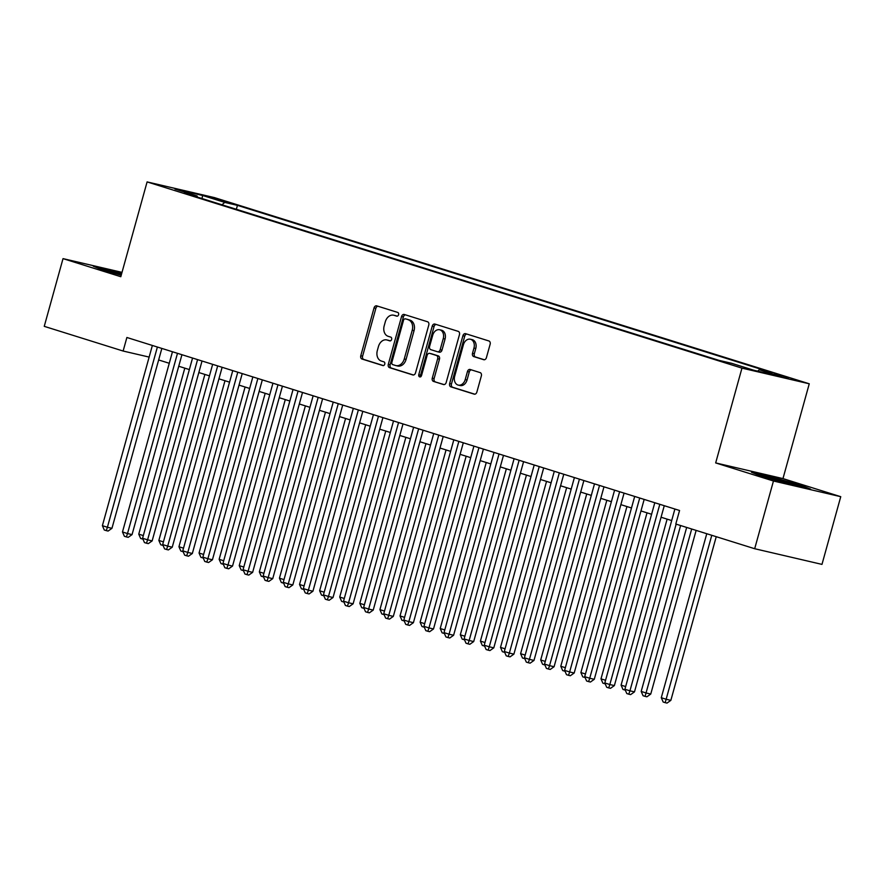<?xml version="1.0" encoding="UTF-8"?>
<svg xmlns="http://www.w3.org/2000/svg" width="885" height="885" viewBox="0 0 885 885"><rect width="100%" height="100%" fill="white"/><g stroke="black" fill="none" stroke-linecap="round" stroke-linejoin="round"><path stroke-width="1.33" d="M398.582 314.717A1.936 1.449 -76.9 0 0 397.719 312.427L376.756 305.867A2.766 2.069 -76.9 0 0 376.645 305.834A2.766 2.069 -76.9 0 0 374.045 307.903L360.77 355.759A2.766 2.069 -76.9 0 0 362.009 359.033L382.973 365.594A1.936 1.449 -76.9 0 0 384.001 361.876L381.291 361.025A8.839 6.604 -76.9 0 1 377.331 350.537L378.437 346.555A8.839 6.604 -76.9 0 1 386.756 339.928A8.839 6.604 -76.9 0 1 387.11 340.017L389.82 340.869A1.936 1.449 -76.9 0 0 390.86 337.152L388.15 336.3A8.839 6.604 -76.9 0 1 384.19 325.813L385.296 321.83A8.839 6.604 -76.9 0 1 393.615 315.204A8.839 6.604 -76.9 0 1 393.969 315.292L396.679 316.144A1.936 1.449 -76.9 0 0 398.582 314.717M788.635 377.707L774.143 373.946L788.635 377.707M483.697 359.708A2.766 2.069 -76.9 0 0 483.818 359.741A2.766 2.069 -76.9 0 0 486.407 357.673L490.135 344.243A2.766 2.069 -76.9 0 0 488.896 340.968L465.621 333.678A2.766 2.069 -76.9 0 0 465.51 333.645A2.766 2.069 -76.9 0 0 462.91 335.725L449.646 383.57A2.766 2.069 -76.9 0 0 450.874 386.856L474.15 394.135A2.766 2.069 -76.9 0 0 474.26 394.168A2.766 2.069 -76.9 0 0 476.86 392.099L481.363 375.882A2.766 2.069 -76.9 0 0 480.124 372.607L470.167 369.488A2.766 2.069 -76.9 0 0 470.057 369.454A2.766 2.069 -76.9 0 0 467.457 371.523L465.222 379.565A7.39 5.52 -76.9 0 1 458.275 385.108A7.39 5.52 -76.9 0 1 454.669 376.269L463.408 344.763A7.39 5.52 -76.9 0 1 470.355 339.22A7.39 5.52 -76.9 0 1 473.962 348.059L472.501 353.314A2.766 2.069 -76.9 0 0 473.74 356.589L483.929 359.764M715.677 462.921L773.457 481.009L754.684 548.722L821.977 564.387L840.75 496.684L782.971 478.597L809.255 383.791L741.962 368.127L715.677 462.921L782.971 478.597M122.019 272.359L63.023 258.63L120.802 276.717L147.098 181.912L741.962 368.127M63.023 258.63L44.25 326.344L123.126 351.035L149.145 357.086M754.684 548.722L675.797 524.031L679.558 510.49L126.887 337.484L123.126 351.035M428.783 325.038A2.766 2.069 -76.9 0 0 427.555 321.764L404.268 314.474A2.766 2.069 -76.9 0 0 404.157 314.44A2.766 2.069 -76.9 0 0 401.558 316.52L388.294 364.366A2.766 2.069 -76.9 0 0 389.522 367.651L412.808 374.93A2.766 2.069 -76.9 0 0 412.919 374.963A2.766 2.069 -76.9 0 0 415.519 372.895L428.783 325.038M434.944 324.076L458.22 331.366A2.766 2.069 -76.9 0 1 459.459 334.641L446.184 382.497A2.766 2.069 -76.9 0 1 443.595 384.566A2.766 2.069 -76.9 0 1 443.485 384.533L433.517 381.413A2.766 2.069 -76.9 0 1 432.278 378.138L437.666 358.735A2.766 2.069 -76.9 0 0 436.427 355.46L429.822 353.392A2.766 2.069 -76.9 0 0 429.712 353.358A2.766 2.069 -76.9 0 0 427.112 355.427L421.503 375.638A1.936 1.449 -76.9 0 1 418.749 374.775L432.234 326.123A2.766 2.069 -76.9 0 1 434.834 324.043A2.766 2.069 -76.9 0 1 434.944 324.076M212.256 198.196L230.708 203.229L212.256 198.196M809.255 383.791L214.391 197.587L147.098 181.912M757.715 371.147L759.286 369.742L772.019 372.707L237.445 205.364L224.713 202.399L222.013 204.8M759.286 369.742L781.4 376.667L753.755 370.229L731.641 363.304L718.919 360.339L184.334 193.007L197.067 195.972L174.964 189.047L202.61 195.485L224.713 202.399M773.457 481.009L840.75 496.684M158.647 359.963L169.267 363.281M178.737 366.246L189.357 369.576M198.837 372.541L209.457 375.859M218.938 378.835L229.558 382.154M239.027 385.119L249.647 388.449M259.128 391.413L269.748 394.743M279.229 397.708L289.849 401.027M299.318 403.991L309.938 407.321M319.419 410.286L330.039 413.616M339.519 416.581L350.139 419.899M359.609 422.864L370.229 426.194M379.709 429.159L390.329 432.488M399.81 435.453L410.43 438.772M419.899 441.737L430.519 445.066M440 448.031L450.62 451.361M460.1 454.326L470.72 457.645M480.201 460.609L490.81 463.939M500.291 466.904L510.91 470.234M520.391 473.198L531.011 476.517M540.492 479.482L551.101 482.812M560.581 485.776L571.201 489.106M580.682 492.071L591.302 495.39M600.782 498.355L611.391 501.684M620.872 504.649L631.492 507.979M640.972 510.944L651.592 514.262M661.073 517.238L671.682 520.557M236.35 209.291L237.445 205.364M197.455 197.112L197.067 195.972M202.012 198.539L202.61 195.485M121.765 273.277L93.279 266.208L102.538 269.925L121.212 275.257M810.505 489.095L801.246 485.389L771.72 476.96L751.453 472.236L760.713 475.953L790.239 484.383L810.505 489.095M113.38 271.518L113.545 270.932M771.554 477.546L771.72 476.96M801.069 486.02L801.246 485.389M397.232 316.177L395.783 315.724A8.839 6.604 -76.9 0 0 395.429 315.624A8.839 6.604 -76.9 0 0 395.064 315.547M388.216 340.271A8.839 6.604 -76.9 0 1 388.57 340.349A8.839 6.604 -76.9 0 1 388.935 340.448L390.373 340.891M377.917 306.221A2.766 2.069 -76.9 0 0 375.859 308.323L362.596 356.179A2.766 2.069 -76.9 0 0 363.823 359.454L383.515 365.616M405.441 314.839A2.766 2.069 -76.9 0 0 403.383 316.941L390.108 364.797A2.766 2.069 -76.9 0 0 391.347 368.072L413.461 374.997M405.407 318.877A1.936 1.449 -76.9 0 0 403.516 320.304L391.867 362.308A1.936 1.449 -76.9 0 0 392.73 364.609L395.595 365.505A8.839 6.604 -76.9 0 0 395.949 365.594A8.839 6.604 -76.9 0 0 404.257 358.967L412.222 330.26A8.839 6.604 -76.9 0 0 408.273 319.773L407.233 319.297A1.936 1.449 -76.9 0 0 407.067 319.264M397.409 365.925A8.839 6.604 -76.9 0 0 397.763 366.025A8.839 6.604 -76.9 0 0 406.082 359.387L404.257 358.967M407.233 319.297L410.087 320.193A8.839 6.604 -76.9 0 1 414.047 330.68L406.082 359.387M444.137 384.599L433.517 381.413M431.415 353.757A2.766 2.069 -76.9 0 1 431.526 353.779A2.766 2.069 -76.9 0 1 431.637 353.812L438.252 355.881A2.766 2.069 -76.9 0 1 439.48 359.155L434.104 378.57A2.766 2.069 -76.9 0 0 435.331 381.844M436.106 324.441A2.766 2.069 -76.9 0 0 434.059 326.543L420.563 375.196A1.936 1.449 -76.9 0 0 420.696 376.855M443.252 338.59A7.39 5.52 -76.9 0 0 439.646 329.751A7.39 5.52 -76.9 0 0 432.699 335.293L429.612 346.389A2.766 2.069 -76.9 0 0 430.851 349.663L437.455 351.732A2.766 2.069 -76.9 0 0 437.577 351.765A2.766 2.069 -76.9 0 0 440.166 349.697L443.252 338.59L445.066 339.021A7.39 5.52 -76.9 0 0 441.46 330.171L439.646 329.751M437.688 351.787L439.281 352.164A2.766 2.069 -76.9 0 0 439.391 352.186A2.766 2.069 -76.9 0 0 441.991 350.117L440.166 349.697M445.066 339.021L441.991 350.117M470.355 339.22L472.181 339.641A7.39 5.52 -76.9 0 1 475.776 348.491L474.327 353.734A2.766 2.069 -76.9 0 0 475.555 357.02L484.36 359.764M458.275 385.108L460.089 385.528A7.39 5.52 -76.9 0 0 467.048 379.997L465.222 379.565M471.329 369.853A2.766 2.069 -76.9 0 0 469.271 371.954L467.048 379.997M466.782 334.043A2.766 2.069 -76.9 0 0 464.736 336.145L451.461 384.001A2.766 2.069 -76.9 0 0 452.7 387.276L474.814 394.201M184.799 368.149L138.757 534.153L143.326 535.58M142.972 539.164L140.649 538.467L138.757 534.153M157.386 347.031L107.406 527.261L102.383 525.69L152.364 345.46M161.844 348.436L111.953 528.323L107.406 527.261L106.288 530.624L104.275 529.993L102.383 525.69M111.953 528.323L108.103 531.055L106.288 530.624M121.51 274.162A18.286 0.675 15.5 0 0 105.061 270.345A18.286 0.675 15.5 0 0 107.406 271.308M96.996 267.701L121.599 273.841M797.252 486.009A18.286 0.675 15.5 0 0 798.392 486.13A18.286 0.675 15.5 0 0 775.426 479.039A18.286 0.675 15.5 0 0 763.235 476.373A18.286 0.675 15.5 0 0 765.58 477.336M755.17 473.729L771.853 477.612L806.29 488.122M204.889 374.432L158.857 540.447L163.415 541.874M163.072 545.459L160.749 544.762L158.857 540.447M224.989 380.727L178.947 546.742L183.516 548.169M183.162 551.753L180.85 551.045L178.947 546.742M245.09 387.022L199.048 553.025L203.616 554.452M203.262 558.037L200.939 557.34L199.048 553.025M265.179 393.305L219.148 559.32L223.706 560.747M223.363 564.331L221.04 563.634L219.148 559.32M177.487 353.325L127.506 533.555L122.484 531.973L172.464 351.754M181.934 354.719L132.053 534.606L127.506 533.555L126.389 536.918L124.376 536.288L122.484 531.973M132.053 534.606L128.203 537.339L126.389 536.918M197.576 359.62L147.596 539.839L142.573 538.268L192.554 358.049M202.034 361.014L152.143 540.901L147.596 539.839L146.479 543.213L144.476 542.582L142.573 538.268M152.143 540.901L148.304 543.633L146.479 543.213M217.677 365.903L167.696 546.134L162.674 544.563L212.654 364.332M222.135 367.308L172.243 547.195L167.696 546.134L166.579 549.496L164.566 548.866L162.674 544.563M172.243 547.195L168.393 549.928L166.579 549.496M237.777 372.198L187.797 552.428L182.775 550.846L232.755 370.627M242.225 373.592L192.344 553.479L187.797 552.428L186.68 555.791L184.666 555.16L182.775 550.846M192.344 553.479L188.494 556.211L186.68 555.791M285.28 399.6L239.238 565.615L243.806 567.042M243.452 570.626L241.14 569.918L239.238 565.615M257.867 378.492L207.886 558.712L202.864 557.141L252.844 376.922M262.325 379.886L212.433 559.774L207.886 558.712L206.769 562.086L204.767 561.455L202.864 557.141M212.433 559.774L208.594 562.506L206.769 562.086M305.38 405.894L259.338 571.898L263.907 573.325M263.553 576.909L261.23 576.212L259.338 571.898M277.967 384.787L227.987 565.006L222.965 563.435L272.945 383.205M282.426 386.181L232.534 566.068L227.987 565.006L226.87 568.369L224.856 567.739L222.965 563.435M232.534 566.068L228.684 568.801L226.87 568.369M325.47 412.178L279.439 578.193L283.997 579.62M283.654 583.204L281.33 582.507L279.439 578.193M298.068 391.07L248.088 571.301L243.065 569.719L293.046 389.5M302.515 392.464L252.634 572.352L248.088 571.301L246.97 574.664L244.957 574.033L243.065 569.719M252.634 572.352L248.785 575.084L246.97 574.664M345.57 418.472L299.528 584.487L304.097 585.914M303.743 589.498L301.431 588.79L299.528 584.487M318.169 397.365L268.177 577.584L263.155 576.013L313.135 395.794M322.616 398.759L272.735 578.646L268.177 577.584L267.06 580.958L265.058 580.328L263.155 576.013M272.735 578.646L268.885 581.379L267.06 580.958M365.671 424.767L319.629 590.771L324.198 592.198M323.844 595.782L321.52 595.085L319.629 590.771M338.258 403.66L288.278 583.879L283.255 582.308L333.236 402.078M342.716 405.053L292.824 584.941L288.278 583.879L287.16 587.242L285.147 586.611L283.255 582.308M292.824 584.941L288.975 587.673L287.16 587.242M385.76 431.05L339.729 597.065L344.287 598.492M343.944 602.077L341.621 601.38L339.729 597.065M358.359 409.943L308.378 590.173L303.356 588.591L353.336 408.372M362.806 411.337L312.925 591.224L308.378 590.173L307.261 593.536L305.248 592.906L303.356 588.591M312.925 591.224L309.075 593.957L307.261 593.536M405.861 437.345L359.819 603.36L364.388 604.787M364.034 608.371L361.722 607.663L359.819 603.36M378.459 416.238L328.479 596.457L323.445 594.886L373.426 414.667M382.906 417.631L333.026 597.519L328.479 596.457L327.35 599.831L325.348 599.2L323.445 594.886M333.026 597.519L329.176 600.251L327.35 599.831M425.962 443.639L379.919 609.643L384.488 611.07M384.134 614.655L381.811 613.958L379.919 609.643M398.549 422.532L348.568 602.751L343.546 601.181L393.526 420.95M403.007 423.926L353.115 603.813L348.568 602.751L347.451 606.114L345.438 605.484L343.546 601.181M353.115 603.813L349.265 606.546L347.451 606.114M446.062 449.923L400.02 615.938L404.578 617.365M404.235 620.949L401.912 620.252L400.02 615.938M418.649 428.816L368.669 609.046L363.647 607.464L413.627 427.245M423.096 430.21L373.216 610.097L368.669 609.046L367.552 612.409L365.538 611.778L363.647 607.464M373.216 610.097L369.366 612.829L367.552 612.409M466.152 456.217L420.109 622.232L424.678 623.659M424.324 627.244L422.012 626.536L420.109 622.232M438.75 435.11L388.769 615.329L383.736 613.759L433.716 433.539M443.197 436.504L393.316 616.391L388.769 615.329L387.641 618.703L385.639 618.073L383.736 613.759M393.316 616.391L389.466 619.124L387.641 618.703M486.252 462.512L440.21 628.516L444.779 629.943M444.425 633.527L442.102 632.83L440.21 628.516M458.839 441.405L408.859 621.624L403.837 620.053L453.817 439.823M463.298 442.799L413.406 622.686L408.859 621.624L407.742 624.987L405.728 624.356L403.837 620.053M413.406 622.686L409.556 625.418L407.742 624.987M506.353 468.796L460.311 634.811L464.868 636.238M464.525 639.822L462.202 639.125L460.311 634.811M478.94 447.688L428.959 627.919L423.937 626.348L473.917 446.117M483.398 449.082L433.506 628.969L428.959 627.919L427.842 631.282L425.829 630.651L423.937 626.348M433.506 628.969L429.656 631.702L427.842 631.282M526.442 475.09L480.411 641.105L484.969 642.532M484.615 646.116L482.303 645.408L480.411 641.105M499.04 453.983L449.06 634.202L444.027 632.631L494.007 452.412M503.488 455.377L453.607 635.264L449.06 634.202L447.932 637.576L445.929 636.946L444.027 632.631M453.607 635.264L449.757 637.996L447.932 637.576M546.543 481.385L500.501 647.389L505.07 648.827M504.715 652.4L502.392 651.703L500.501 647.389M519.13 460.277L469.15 640.497L464.127 638.926L514.108 458.695M523.588 461.671L473.696 641.559L469.15 640.497L468.032 643.86L466.019 643.229L464.127 638.926M473.696 641.559L469.846 644.291L468.032 643.86M566.643 487.668L520.601 653.683L525.159 655.11M524.816 658.694L522.493 657.997L520.601 653.683M539.231 466.561L489.25 646.791L484.228 645.22L534.208 464.99M543.689 467.955L493.797 647.842L489.25 646.791L488.133 650.154L486.119 649.524L484.228 645.22M493.797 647.842L489.947 650.575L488.133 650.154M586.733 493.963L540.702 659.978L545.26 661.405M544.906 664.989L542.593 664.281L540.702 659.978M559.331 472.856L509.351 653.075L504.317 651.504L554.298 471.285M563.778 474.249L513.897 654.137L509.351 653.075L508.222 656.449L506.22 655.818L504.317 651.504M513.897 654.137L510.048 656.869L508.222 656.449M606.833 500.257L560.791 666.261L565.36 667.699M565.006 671.272L562.694 670.576L560.791 666.261M579.421 479.15L529.44 659.369L524.418 657.798L574.398 477.568M583.879 480.544L533.987 660.431L529.44 659.369L528.323 662.732L526.309 662.113L524.418 657.798M533.987 660.431L530.137 663.164L528.323 662.732M626.934 506.552L580.892 672.556L585.45 673.983M585.107 677.567L582.784 676.87L580.892 672.556M599.521 485.434L549.541 665.664L544.518 664.093L594.499 483.863M603.979 486.827L554.087 666.715L549.541 665.664L548.423 669.027L546.41 668.396L544.518 664.093M554.087 666.715L550.238 669.447L548.423 669.027M647.024 512.835L600.992 678.85L605.55 680.277M605.207 683.862L602.884 683.154L600.992 678.85M619.622 491.728L569.641 671.947L564.608 670.376L614.588 490.157M624.069 493.122L574.188 673.009L569.641 671.947L568.513 675.321L566.511 674.691L564.608 670.376M574.188 673.009L570.338 675.742L568.513 675.321M667.124 519.13L621.082 685.134L625.651 686.572M625.297 690.145L622.985 689.448L621.082 685.134M639.711 498.023L589.731 678.242L584.708 676.671L634.689 496.441M644.169 499.417L594.278 679.304L589.731 678.242L588.614 681.605L586.6 680.985L584.708 676.671M594.278 679.304L590.439 682.036L588.614 681.605M686.66 527.438L641.183 691.428L646.205 692.999L650.752 694.061L696.141 530.403M650.752 694.061L646.902 696.794L645.088 696.373L691.683 529.009M645.088 696.373L643.074 695.743L641.183 691.428M659.812 504.306L609.831 684.536L604.809 682.966L654.789 502.735M664.27 505.7L614.378 685.587L609.831 684.536L608.714 687.899L606.701 687.269L604.809 682.966M614.378 685.587L610.528 688.32L608.714 687.899M706.761 533.721L661.283 697.723L666.305 699.294L670.852 700.356L716.242 536.686M670.852 700.356L667.002 703.088L665.188 702.657L711.783 535.292M665.188 702.657L663.175 702.026L661.283 697.723M676.151 524.141L629.932 690.82L624.91 689.249L674.89 509.03M680.609 525.535L634.479 691.882L629.932 690.82L628.804 694.194L626.801 693.563L624.91 689.249M634.479 691.882L630.629 694.614L628.804 694.194M223.341 201.514L223.529 200.829M395.783 315.724L393.969 315.292M388.935 340.448L387.11 340.017M363.823 359.454L362.009 359.033M362.596 356.179L360.77 355.759M375.859 308.323L374.045 307.903M391.347 368.072L389.522 367.651M390.108 364.797L388.294 364.366M403.383 316.941L401.558 316.52M414.047 330.68L412.222 330.26M410.087 320.193L408.273 319.773M434.104 378.57L432.278 378.138M439.48 359.155L437.666 358.735M438.252 355.881L436.427 355.46M431.637 353.812L429.822 353.392M420.563 375.196L418.749 374.775M434.059 326.543L432.234 326.123M475.555 357.02L473.74 356.589M474.327 353.734L472.501 353.314M475.776 348.491L473.962 348.059M469.271 371.954L467.457 371.523M452.7 387.276L450.874 386.856M451.461 384.001L449.646 383.57M464.736 336.145L462.91 335.725M395.429 315.624L393.615 315.204M388.57 340.349L386.756 339.928M407.155 319.275L405.33 318.854M397.763 366.025L395.949 365.594M431.526 353.779L429.712 353.358M439.391 352.186L437.577 351.765"/></g></svg>
